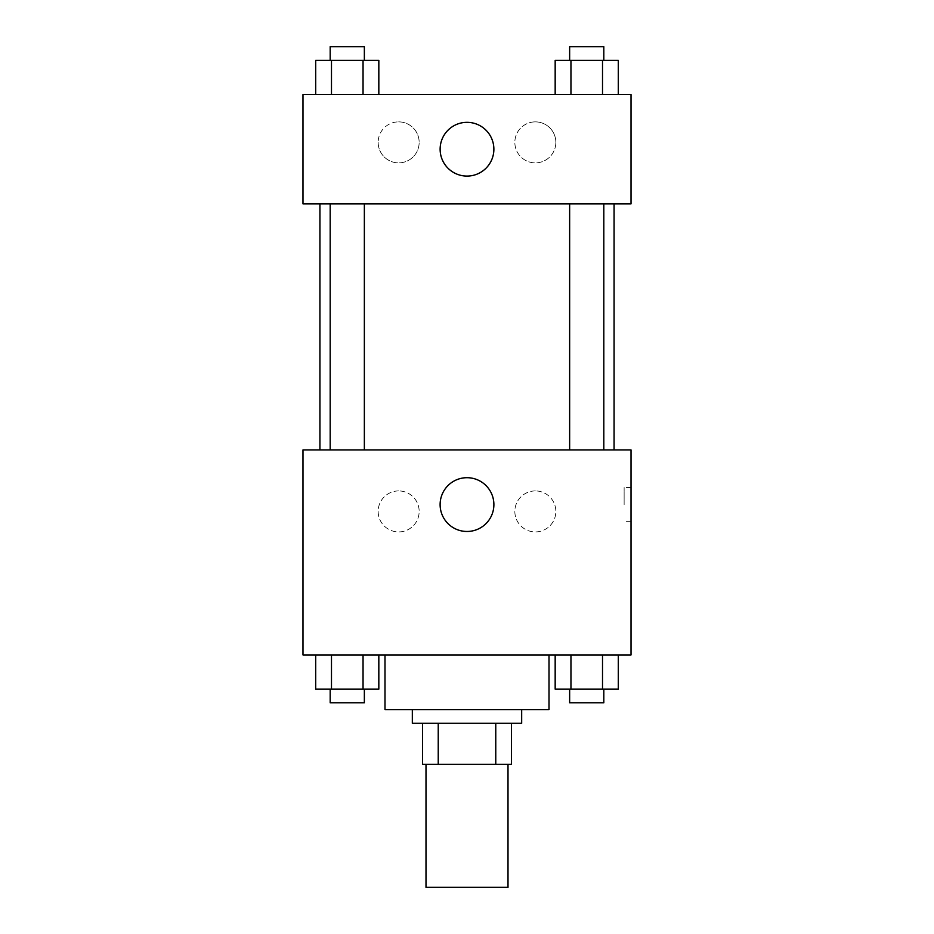 <?xml version="1.0" encoding="UTF-8"?>
<svg xmlns="http://www.w3.org/2000/svg" width="934" height="934" viewBox="0 0 934 934"><rect width="100%" height="100%" fill="white"/><g stroke="black" fill="none" stroke-linecap="round" stroke-linejoin="round"><path stroke-width="0.7" stroke-dasharray="4.67 3.5" d="M508.003 887.3L425.997 887.3M508.003 764.281L425.997 764.281L508.003 764.281M438.233 764.281L422.577 764.281L422.577 723.278L438.233 723.278L438.233 764.281L511.423 764.281M495.767 723.278L438.233 723.278L495.767 723.278L495.767 764.281M438.233 723.278L422.577 723.278M412.326 723.278L521.674 723.278M467 709.606L412.326 709.606L467 709.606M549.005 709.606L384.995 709.606M549.005 654.944L384.995 654.944L549.005 654.944M302.978 654.944L631.022 654.944L631.022 449.919L302.978 449.919L302.978 654.944M555.17 654.944L555.17 689.105L570.954 689.105L555.17 689.105L570.954 689.105L570.954 654.944L602.512 654.944L555.17 654.944L618.296 654.944L555.17 654.944L570.954 654.944L570.954 689.105L618.296 689.105L602.512 689.105L618.296 689.105L618.296 654.944L602.512 654.944L602.512 689.105L570.954 689.105L602.512 689.105L602.512 654.944L618.296 654.944L570.954 654.944L618.296 654.944M378.83 654.944L315.704 654.944L363.046 654.944L363.046 689.105L378.83 689.105L363.046 689.105L378.83 689.105L378.83 654.944L315.704 654.944L331.488 654.944L331.488 689.105L363.046 689.105L331.488 689.105L363.046 689.105L363.046 654.944L363.046 689.105M302.978 504.594L302.978 487.501L302.99 504.594M467 531.469A26.876 26.876 0 0 0 490.28 491.144A26.876 26.876 0 0 0 443.72 491.144A26.876 26.876 0 0 0 467 531.469M631.022 504.594L631.022 487.501L631.022 504.594M624.134 504.594L624.134 487.501L624.134 504.594M398.655 490.922A20.501 20.501 0 0 0 380.909 521.674A20.501 20.501 0 0 0 416.412 521.674A20.501 20.501 0 0 0 398.655 490.922A20.501 20.501 0 0 1 416.412 521.674A20.501 20.501 0 0 1 380.909 521.674A20.501 20.501 0 0 1 398.655 490.922M535.345 490.922A20.501 20.501 0 0 0 517.588 521.674A20.501 20.501 0 0 0 553.091 521.674A20.501 20.501 0 0 0 535.345 490.922A20.501 20.501 0 0 1 553.091 521.674A20.501 20.501 0 0 1 517.588 521.674A20.501 20.501 0 0 1 535.345 490.922M569.647 449.919L603.819 449.919L569.647 449.919L603.819 449.919L569.647 449.919L569.647 203.881L603.819 203.881L569.647 203.881M364.353 449.919L330.181 449.919L364.353 449.919L330.181 449.919L364.353 449.919L364.353 203.881L330.181 203.881L364.353 203.881M614.07 449.919L319.93 449.919L614.07 449.919M614.07 203.881L319.93 203.881L614.07 203.881M603.819 203.881L603.819 449.919M631.022 203.881L302.978 203.881L302.978 94.544L631.022 94.544L631.022 203.881M378.153 142.377A20.501 20.501 0 0 0 398.655 162.878A20.501 20.501 0 0 0 419.156 142.377A20.501 20.501 0 0 0 398.655 121.875A20.501 20.501 0 0 0 378.153 142.377M555.847 142.377A20.501 20.501 0 0 0 535.345 121.875A20.501 20.501 0 0 0 514.844 142.377A20.501 20.501 0 0 0 535.345 162.878A20.501 20.501 0 0 0 555.847 142.377M555.17 94.544L618.296 94.544L555.17 94.544L618.296 94.544L555.17 94.544L618.296 94.544L555.17 94.544L555.17 60.371L618.296 60.371L602.512 60.371L602.512 94.544L602.512 60.371L570.954 60.371L570.954 94.544L570.954 60.371L555.17 60.371L618.296 60.371L618.296 94.544M315.704 94.544L378.83 94.544L315.704 94.544L378.83 94.544L315.704 94.544L315.704 60.371L378.83 60.371L363.046 60.371L363.046 94.544L363.046 60.371L331.488 60.371L331.488 94.544L331.488 60.371L315.704 60.371L378.83 60.371L378.83 94.544M398.655 121.875A20.501 20.501 0 0 1 416.412 152.627A20.501 20.501 0 0 1 380.909 152.627A20.501 20.501 0 0 1 398.655 121.875M535.345 121.875A20.501 20.501 0 0 1 553.091 152.627A20.501 20.501 0 0 1 517.588 152.627A20.501 20.501 0 0 1 535.345 121.875M302.978 166.299L302.978 132.126L302.99 166.299M631.022 132.126L631.022 166.299L631.01 132.126M493.876 149.207A26.876 26.876 0 0 0 453.562 125.938A26.876 26.876 0 0 0 453.562 172.486A26.876 26.876 0 0 0 493.876 149.207M603.819 60.371L569.647 60.371L603.819 60.371L569.647 60.371L603.819 60.371L603.819 46.7L569.647 46.7L603.819 46.7L569.647 46.7L569.647 60.371M364.353 60.371L330.181 60.371L364.353 60.371L330.181 60.371L364.353 60.371L364.353 46.7L330.181 46.7L364.353 46.7L330.181 46.7L330.181 60.371M602.512 60.371L602.512 94.544M570.954 60.371L570.954 94.544M363.046 60.371L363.046 94.544M331.488 60.371L331.488 94.544M603.819 689.105L569.647 689.105L603.819 689.105L569.647 689.105L603.819 689.105L603.819 702.777L569.647 702.777L603.819 702.777L569.647 702.777L569.647 689.105M315.704 654.944L331.488 654.944L315.704 654.944L315.704 689.105L331.488 689.105L315.704 689.105L331.488 689.105L331.488 654.944L363.046 654.944L315.704 654.944L363.046 654.944M364.353 689.105L330.181 689.105L364.353 689.105L330.181 689.105L364.353 689.105L364.353 702.777L330.181 702.777L364.353 702.777L330.181 702.777L330.181 689.105M602.512 654.944L602.512 689.105M570.954 654.944L570.954 689.105M331.488 654.944L331.488 689.105M631.022 487.501L624.134 487.501M631.022 521.674L624.134 521.674M330.181 203.881L330.181 449.919"/><path stroke-width="1.4" d="M425.997 764.281L425.997 887.3L508.003 887.3L508.003 764.281M495.767 723.278L495.767 764.281L422.577 764.281L422.577 723.278M495.767 764.281L511.423 764.281L511.423 723.278L511.423 764.281M521.674 709.606L521.674 723.278L412.326 723.278L412.326 709.606M438.233 723.278L438.233 764.281M384.995 654.944L384.995 709.606L549.005 709.606L549.005 654.944M631.022 654.944L302.978 654.944L302.978 449.919L631.022 449.919L631.022 654.944M467 531.469A26.876 26.876 0 0 1 443.72 491.144A26.876 26.876 0 0 1 490.28 491.144A26.876 26.876 0 0 1 467 531.469M614.07 203.881L614.07 449.919M569.647 449.919L569.647 203.881M364.353 203.881L364.353 449.919M631.022 203.881L302.978 203.881L302.978 94.544L631.022 94.544L631.022 203.881M493.876 149.207A26.876 26.876 0 0 1 453.562 172.486A26.876 26.876 0 0 1 453.562 125.938A26.876 26.876 0 0 1 493.876 149.207M618.296 94.544L618.296 60.371L555.17 60.371L555.17 94.544M602.512 60.371L602.512 94.544M570.954 60.371L570.954 94.544M569.647 60.371L569.647 46.7L603.819 46.7L603.819 60.371M378.83 94.544L378.83 60.371L315.704 60.371L315.704 94.544M363.046 60.371L363.046 94.544M331.488 60.371L331.488 94.544M330.181 60.371L330.181 46.7L364.353 46.7L364.353 60.371M618.296 654.944L618.296 689.105L555.17 689.105L555.17 654.944M602.512 654.944L602.512 689.105M570.954 654.944L570.954 689.105M603.819 689.105L603.819 702.777L569.647 702.777L569.647 689.105M378.83 654.944L378.83 689.105L315.704 689.105L315.704 654.944M363.046 654.944L363.046 689.105M331.488 654.944L331.488 689.105M364.353 689.105L364.353 702.777L330.181 702.777L330.181 689.105M319.93 203.881L319.93 449.919M603.819 449.919L603.819 203.881M330.181 203.881L330.181 449.919"/></g></svg>
